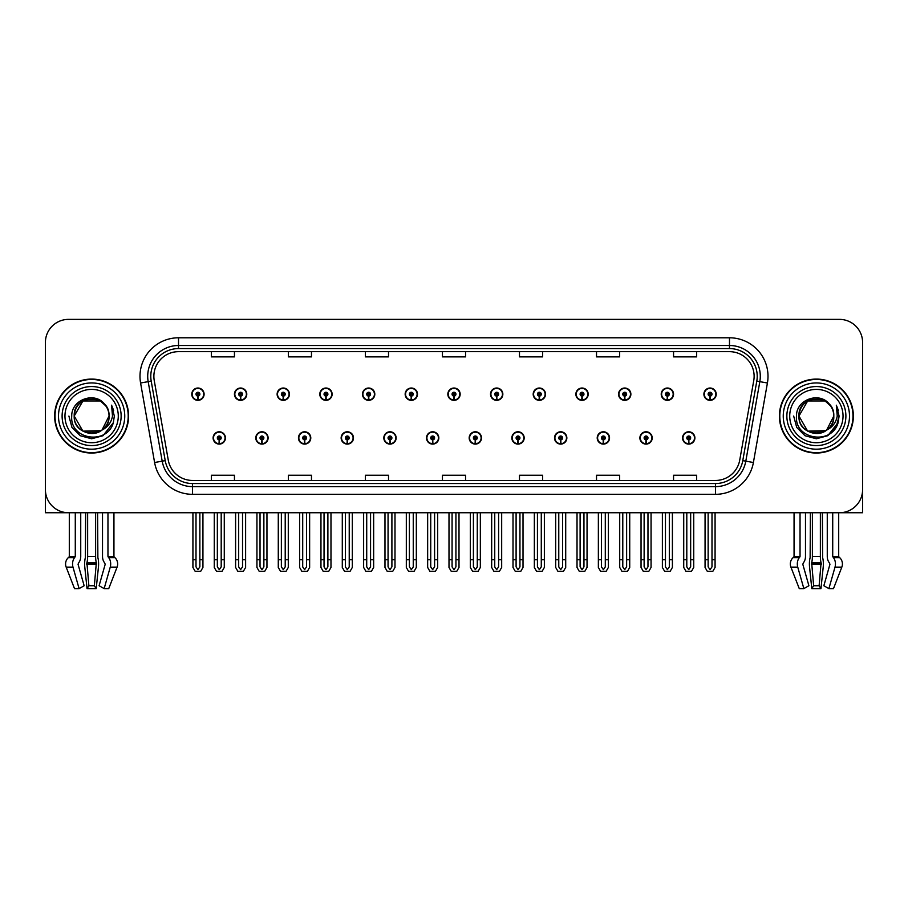 <?xml version="1.0" encoding="UTF-8"?>
<svg xmlns="http://www.w3.org/2000/svg" width="908" height="908" viewBox="0 0 908 908"><rect width="100%" height="100%" fill="white"/><g stroke="black" fill="none" stroke-linecap="round" stroke-linejoin="round"><path stroke-width="1.36" d="M554.527 437.94A6.163 6.163 0 0 0 560.69 444.103A6.163 6.163 0 0 0 566.853 437.94A6.163 6.163 0 0 0 560.69 431.777A6.163 6.163 0 0 0 554.527 437.94M469.175 437.94A6.163 6.163 0 0 0 475.338 444.103A6.163 6.163 0 0 0 481.501 437.94A6.163 6.163 0 0 0 475.338 431.777A6.163 6.163 0 0 0 469.175 437.94M597.214 437.94A6.163 6.163 0 0 0 603.377 444.103A6.163 6.163 0 0 0 609.54 437.94A6.163 6.163 0 0 0 603.377 431.777A6.163 6.163 0 0 0 597.214 437.94M639.89 437.94A6.163 6.163 0 0 0 646.053 444.103A6.163 6.163 0 0 0 652.216 437.94A6.163 6.163 0 0 0 646.053 431.777A6.163 6.163 0 0 0 639.89 437.94M426.499 437.94A6.163 6.163 0 0 0 432.662 444.103A6.163 6.163 0 0 0 438.825 437.94A6.163 6.163 0 0 0 432.662 431.777A6.163 6.163 0 0 0 426.499 437.94M383.823 437.94A6.163 6.163 0 0 0 389.986 444.103A6.163 6.163 0 0 0 396.149 437.94A6.163 6.163 0 0 0 389.986 431.777A6.163 6.163 0 0 0 383.823 437.94M341.147 437.94A6.163 6.163 0 0 0 347.31 444.103A6.163 6.163 0 0 0 353.473 437.94A6.163 6.163 0 0 0 347.31 431.777A6.163 6.163 0 0 0 341.147 437.94M298.46 437.94A6.163 6.163 0 0 0 304.623 444.103A6.163 6.163 0 0 0 310.786 437.94A6.163 6.163 0 0 0 304.623 431.777A6.163 6.163 0 0 0 298.46 437.94M255.784 437.94A6.163 6.163 0 0 0 261.947 444.103A6.163 6.163 0 0 0 268.11 437.94A6.163 6.163 0 0 0 261.947 431.777A6.163 6.163 0 0 0 255.784 437.94M213.108 437.94A6.163 6.163 0 0 0 219.271 444.103A6.163 6.163 0 0 0 225.434 437.94A6.163 6.163 0 0 0 219.271 431.777A6.163 6.163 0 0 0 213.108 437.94M511.851 437.94A6.163 6.163 0 0 0 518.014 444.103A6.163 6.163 0 0 0 524.177 437.94A6.163 6.163 0 0 0 518.014 431.777A6.163 6.163 0 0 0 511.851 437.94M533.189 394.185A6.163 6.163 0 0 0 539.352 400.349A6.163 6.163 0 0 0 545.515 394.185A6.163 6.163 0 0 0 539.352 388.022A6.163 6.163 0 0 0 533.189 394.185M575.876 394.185A6.163 6.163 0 0 0 582.039 400.349A6.163 6.163 0 0 0 588.202 394.185A6.163 6.163 0 0 0 582.039 388.022A6.163 6.163 0 0 0 575.876 394.185M618.552 394.185A6.163 6.163 0 0 0 624.715 400.349A6.163 6.163 0 0 0 630.878 394.185A6.163 6.163 0 0 0 624.715 388.022A6.163 6.163 0 0 0 618.552 394.185M447.837 394.185A6.163 6.163 0 0 0 454 400.349A6.163 6.163 0 0 0 460.163 394.185A6.163 6.163 0 0 0 454 388.022A6.163 6.163 0 0 0 447.837 394.185M661.228 394.185A6.163 6.163 0 0 0 667.391 400.349A6.163 6.163 0 0 0 673.554 394.185A6.163 6.163 0 0 0 667.391 388.022A6.163 6.163 0 0 0 661.228 394.185M405.161 394.185A6.163 6.163 0 0 0 411.324 400.349A6.163 6.163 0 0 0 417.487 394.185A6.163 6.163 0 0 0 411.324 388.022A6.163 6.163 0 0 0 405.161 394.185M362.485 394.185A6.163 6.163 0 0 0 368.648 400.349A6.163 6.163 0 0 0 374.811 394.185A6.163 6.163 0 0 0 368.648 388.022A6.163 6.163 0 0 0 362.485 394.185M319.798 394.185A6.163 6.163 0 0 0 325.961 400.349A6.163 6.163 0 0 0 332.124 394.185A6.163 6.163 0 0 0 325.961 388.022A6.163 6.163 0 0 0 319.798 394.185M277.122 394.185A6.163 6.163 0 0 0 283.285 400.349A6.163 6.163 0 0 0 289.448 394.185A6.163 6.163 0 0 0 283.285 388.022A6.163 6.163 0 0 0 277.122 394.185M234.446 394.185A6.163 6.163 0 0 0 240.609 400.349A6.163 6.163 0 0 0 246.772 394.185A6.163 6.163 0 0 0 240.609 388.022A6.163 6.163 0 0 0 234.446 394.185M191.77 394.185A6.163 6.163 0 0 0 197.933 400.349A6.163 6.163 0 0 0 204.096 394.185A6.163 6.163 0 0 0 197.933 388.022A6.163 6.163 0 0 0 191.77 394.185M490.513 394.185A6.163 6.163 0 0 0 496.676 400.349A6.163 6.163 0 0 0 502.839 394.185A6.163 6.163 0 0 0 496.676 388.022A6.163 6.163 0 0 0 490.513 394.185M682.566 437.94A6.163 6.163 0 0 0 688.729 444.103A6.163 6.163 0 0 0 694.892 437.94A6.163 6.163 0 0 0 688.729 431.777A6.163 6.163 0 0 0 682.566 437.94M703.904 394.185A6.163 6.163 0 0 0 710.067 400.349A6.163 6.163 0 0 0 716.23 394.185A6.163 6.163 0 0 0 710.067 388.022A6.163 6.163 0 0 0 703.904 394.185M820.367 512.736L820.367 556.388A8.478 2.191 90 0 0 821.093 562.699L819.118 585.751L820.968 588.622L823.204 567.125A8.478 2.191 90 0 0 822.625 557.66L822.364 512.736L827.267 512.736L827.267 556.388A8.478 5.993 -90 0 0 829.265 562.699L829.957 564.254L823.851 585.751L828.902 588.622L835.008 567.125A8.478 5.993 -90 0 0 833.453 557.66L832.715 556.388L838.697 556.388L838.697 512.736L862.6 512.736L862.6 342.486A23.109 23.109 0 0 0 839.491 319.378L68.509 319.378A23.109 23.109 0 0 0 45.4 342.486L45.4 512.736L69.303 512.736L69.303 556.388L75.285 556.388L74.547 557.66A8.478 5.993 90 0 0 72.992 567.125L79.098 588.622L84.149 585.751L78.043 564.254L78.735 562.699A8.478 5.993 90 0 0 80.733 556.388L80.733 512.736L85.636 512.736L85.375 557.66A8.478 2.191 -90 0 0 84.796 567.125L87.032 588.622L88.882 585.751L86.907 562.699A8.478 2.191 -90 0 0 87.633 556.388L87.633 512.736M95.612 512.736L95.612 556.388A8.478 2.191 90 0 0 96.339 562.699L94.353 585.751L96.203 588.622L98.439 567.125A8.478 2.191 90 0 0 97.871 557.66L97.599 512.736L102.513 512.736L102.513 556.388A8.478 5.993 -90 0 0 104.511 562.699L105.203 564.254L99.097 585.751L104.148 588.622L108.733 588.622L117.075 567.125A8.478 8.183 90 0 0 114.941 557.66L114.192 556.956A0.772 0.749 -90 0 1 113.943 556.388L113.943 512.736L116.269 512.736M791.731 512.736L794.057 512.736L794.057 556.388L800.039 556.388L799.301 557.66A8.478 5.993 90 0 0 797.746 567.125L803.852 588.622L808.903 585.751L802.797 564.254L803.489 562.699A8.478 5.993 90 0 0 805.487 556.388L805.487 512.736L810.401 512.736L810.129 557.66A8.478 2.191 -90 0 0 809.561 567.125L811.797 588.622L813.647 585.751L811.661 562.699A8.478 2.191 -90 0 0 812.388 556.388L812.388 512.736M54.639 416.057A36.978 36.978 0 0 0 91.617 453.035A36.978 36.978 0 0 0 128.595 416.057A36.978 36.978 0 0 0 91.617 379.079A36.978 36.978 0 0 0 54.639 416.057M779.405 416.057A36.978 36.978 0 0 0 816.383 453.035A36.978 36.978 0 0 0 853.361 416.057A36.978 36.978 0 0 0 816.383 379.079A36.978 36.978 0 0 0 779.405 416.057M153.872 376.309A24.652 24.652 0 0 1 178.524 351.657L729.476 351.657A24.652 24.652 0 0 1 753.754 380.588L739.736 460.095A24.652 24.652 0 0 1 715.459 480.457L192.541 480.457A24.652 24.652 0 0 1 168.264 460.095L154.246 380.588A24.652 24.652 0 0 1 153.872 376.309M150.785 376.309A27.728 27.728 0 0 0 151.205 381.122L165.222 460.628A27.728 27.728 0 0 0 192.541 483.544L715.459 483.544A27.728 27.728 0 0 0 742.778 460.628L756.795 381.122A27.728 27.728 0 0 0 729.476 348.581L178.524 348.581A27.728 27.728 0 0 0 150.785 376.309M140.581 382.994A38.522 38.522 0 0 1 178.524 337.787L729.476 337.787A38.522 38.522 0 0 1 767.419 382.994L753.402 462.501A38.522 38.522 0 0 1 715.459 494.327L192.541 494.327A38.522 38.522 0 0 1 154.598 462.501L140.581 382.994L148.174 381.655A30.815 30.815 0 0 1 178.524 345.494L729.476 345.494A30.815 30.815 0 0 1 759.826 381.655L745.808 461.162A30.815 30.815 0 0 1 715.459 486.62L192.541 486.62A30.815 30.815 0 0 1 162.192 461.162L148.174 381.655A30.815 30.815 0 0 1 147.709 376.309M839.491 319.378L68.509 319.378M45.4 342.486L45.4 489.628A23.109 23.109 0 0 0 68.509 512.736L839.491 512.736A23.109 23.109 0 0 0 862.6 489.628L862.6 342.486M442.446 351.657L442.446 356.878L465.554 356.878L465.554 351.657M365.413 351.657L365.413 356.878L388.522 356.878L388.522 351.657M288.369 351.657L288.369 356.878L311.478 356.878L311.478 351.657M211.337 351.657L211.337 356.878L234.446 356.878L234.446 351.657M519.478 351.657L519.478 356.878L542.587 356.878L542.587 351.657M596.522 351.657L596.522 356.878L619.631 356.878L619.631 351.657M673.554 351.657L673.554 356.878L696.663 356.878L696.663 351.657M465.554 480.457L465.554 475.247L442.446 475.247L442.446 480.457M388.522 480.457L388.522 475.247L365.413 475.247L365.413 480.457M311.478 480.457L311.478 475.247L288.369 475.247L288.369 480.457M234.446 480.457L234.446 475.247L211.337 475.247L211.337 480.457M542.587 480.457L542.587 475.247L519.478 475.247L519.478 480.457M619.631 480.457L619.631 475.247L596.522 475.247L596.522 480.457M696.663 480.457L696.663 475.247L673.554 475.247L673.554 480.457M690.659 512.736L690.659 566.887L688.729 569.634L686.8 566.887L686.8 559.737L683.724 559.737L683.724 567.432L685.949 571.291L691.51 571.291L693.735 567.432L693.735 512.736M688.65 439.858L688.48 443.706A5.777 5.777 0 0 1 682.952 437.94A5.777 5.777 0 0 1 688.729 432.163A5.777 5.777 0 0 1 694.506 437.94A5.777 5.777 0 0 1 688.979 443.706L688.809 439.858A1.929 1.929 0 0 0 690.659 437.94A1.929 1.929 0 0 0 688.729 436.01A1.929 1.929 0 0 0 686.8 437.94A1.929 1.929 0 0 0 688.65 439.858L688.695 438.712A0.772 0.772 0 0 1 687.958 437.94A0.772 0.772 0 0 1 688.729 437.168A0.772 0.772 0 0 1 689.501 437.94A0.772 0.772 0 0 1 688.763 438.712L688.809 439.858M683.724 512.736L683.724 559.737M686.8 512.736L686.8 559.737M690.659 559.737L693.735 559.737M711.997 512.736L711.997 566.887L710.067 569.634L708.138 566.887L708.138 559.737L705.062 559.737L705.062 567.432L707.287 571.291L712.848 571.291L715.073 567.432L715.073 512.736M709.988 396.104L709.818 399.951A5.777 5.777 0 0 1 704.29 394.185A5.777 5.777 0 0 1 710.067 388.408A5.777 5.777 0 0 1 715.845 394.185A5.777 5.777 0 0 1 710.317 399.951L710.147 396.104A1.929 1.929 0 0 0 711.997 394.185A1.929 1.929 0 0 0 710.067 392.256A1.929 1.929 0 0 0 708.138 394.185A1.929 1.929 0 0 0 709.988 396.104L710.033 394.946A0.772 0.772 0 0 1 709.296 394.185A0.772 0.772 0 0 1 710.067 393.414A0.772 0.772 0 0 1 710.839 394.185A0.772 0.772 0 0 1 710.101 394.946L710.147 396.104M705.062 512.736L705.062 559.737M708.138 512.736L708.138 559.737M711.997 559.737L715.073 559.737M647.971 512.736L647.971 566.887L646.053 569.634L644.124 566.887L644.124 559.737L641.048 559.737L641.048 567.432L643.273 571.291L648.834 571.291L651.059 567.432L651.059 512.736M645.963 439.858L645.804 443.706A5.777 5.777 0 0 1 640.276 437.94A5.777 5.777 0 0 1 646.053 432.163A5.777 5.777 0 0 1 651.83 437.94A5.777 5.777 0 0 1 646.303 443.706L646.133 439.858A1.929 1.929 0 0 0 647.971 437.94A1.929 1.929 0 0 0 646.053 436.01A1.929 1.929 0 0 0 644.124 437.94A1.929 1.929 0 0 0 645.963 439.858L646.019 438.712A0.772 0.772 0 0 1 645.282 437.94A0.772 0.772 0 0 1 646.053 437.168A0.772 0.772 0 0 1 646.825 437.94A0.772 0.772 0 0 1 646.087 438.712L646.133 439.858M641.048 512.736L641.048 559.737M644.124 512.736L644.124 559.737M647.971 559.737L651.059 559.737M605.295 512.736L605.295 566.887L603.377 569.634L601.448 566.887L601.448 559.737L598.361 559.737L598.361 567.432L600.585 571.291L606.158 571.291L608.383 567.432L608.383 512.736M603.287 439.858L603.116 443.706A5.777 5.777 0 0 1 597.6 437.94A5.777 5.777 0 0 1 603.377 432.163A5.777 5.777 0 0 1 609.155 437.94A5.777 5.777 0 0 1 603.627 443.706L603.457 439.858A1.929 1.929 0 0 0 605.295 437.94A1.929 1.929 0 0 0 603.377 436.01A1.929 1.929 0 0 0 601.448 437.94A1.929 1.929 0 0 0 603.287 439.858L603.343 438.712A0.772 0.772 0 0 1 602.606 437.94A0.772 0.772 0 0 1 603.377 437.168A0.772 0.772 0 0 1 604.149 437.94A0.772 0.772 0 0 1 603.411 438.712L603.457 439.858M598.361 512.736L598.361 559.737M601.448 512.736L601.448 559.737M605.295 559.737L608.383 559.737M562.62 512.736L562.62 566.887L560.69 569.634L558.772 566.887L558.772 559.737L555.685 559.737L555.685 567.432L557.909 571.291L563.482 571.291L565.707 567.432L565.707 512.736M560.611 439.858L560.44 443.706A5.777 5.777 0 0 1 554.913 437.94A5.777 5.777 0 0 1 560.69 432.163A5.777 5.777 0 0 1 566.479 437.94A5.777 5.777 0 0 1 560.951 443.706L560.781 439.858A1.929 1.929 0 0 0 562.62 437.94A1.929 1.929 0 0 0 560.69 436.01A1.929 1.929 0 0 0 558.772 437.94A1.929 1.929 0 0 0 560.611 439.858L560.656 438.712A0.772 0.772 0 0 1 559.93 437.94A0.772 0.772 0 0 1 560.69 437.168A0.772 0.772 0 0 1 561.462 437.94A0.772 0.772 0 0 1 560.724 438.712L560.781 439.858M555.685 512.736L555.685 559.737M558.772 512.736L558.772 559.737M562.62 559.737L565.707 559.737M669.321 512.736L669.321 566.887L667.391 569.634L665.462 566.887L665.462 559.737L662.386 559.737L662.386 567.432L664.611 571.291L670.172 571.291L672.397 567.432L672.397 512.736M667.312 396.104L667.142 399.951A5.777 5.777 0 0 1 661.614 394.185A5.777 5.777 0 0 1 667.391 388.408A5.777 5.777 0 0 1 673.168 394.185A5.777 5.777 0 0 1 667.641 399.951L667.471 396.104A1.929 1.929 0 0 0 669.321 394.185A1.929 1.929 0 0 0 667.391 392.256A1.929 1.929 0 0 0 665.462 394.185A1.929 1.929 0 0 0 667.312 396.104L667.357 394.946A0.772 0.772 0 0 1 666.62 394.185A0.772 0.772 0 0 1 667.391 393.414A0.772 0.772 0 0 1 668.163 394.185A0.772 0.772 0 0 1 667.425 394.946L667.471 396.104M662.386 512.736L662.386 559.737M665.462 512.736L665.462 559.737M669.321 559.737L672.397 559.737M626.634 512.736L626.634 566.887L624.715 569.634L622.786 566.887L622.786 559.737L619.71 559.737L619.71 567.432L621.923 571.291L627.496 571.291L629.721 567.432L629.721 512.736M624.625 396.104L624.466 399.951A5.777 5.777 0 0 1 618.938 394.185A5.777 5.777 0 0 1 624.715 388.408A5.777 5.777 0 0 1 630.492 394.185A5.777 5.777 0 0 1 624.965 399.951L624.795 396.104A1.929 1.929 0 0 0 626.634 394.185A1.929 1.929 0 0 0 624.715 392.256A1.929 1.929 0 0 0 622.786 394.185A1.929 1.929 0 0 0 624.625 396.104L624.681 394.946A0.772 0.772 0 0 1 623.944 394.185A0.772 0.772 0 0 1 624.715 393.414A0.772 0.772 0 0 1 625.487 394.185A0.772 0.772 0 0 1 624.749 394.946L624.795 396.104M619.71 512.736L619.71 559.737M622.786 512.736L622.786 559.737M626.634 559.737L629.721 559.737M583.957 512.736L583.957 566.887L582.039 569.634L580.11 566.887L580.11 559.737L577.023 559.737L577.023 567.432L579.247 571.291L584.82 571.291L587.045 567.432L587.045 512.736M581.949 396.104L581.778 399.951A5.777 5.777 0 0 1 576.251 394.185A5.777 5.777 0 0 1 582.039 388.408A5.777 5.777 0 0 1 587.817 394.185A5.777 5.777 0 0 1 582.289 399.951L582.119 396.104A1.929 1.929 0 0 0 583.957 394.185A1.929 1.929 0 0 0 582.039 392.256A1.929 1.929 0 0 0 580.11 394.185A1.929 1.929 0 0 0 581.949 396.104L582.005 394.946A0.772 0.772 0 0 1 581.268 394.185A0.772 0.772 0 0 1 582.039 393.414A0.772 0.772 0 0 1 582.8 394.185A0.772 0.772 0 0 1 582.073 394.946L582.119 396.104M577.023 512.736L577.023 559.737M580.11 512.736L580.11 559.737M583.957 559.737L587.045 559.737M541.281 512.736L541.281 566.887L539.352 569.634L537.434 566.887L537.434 559.737L534.347 559.737L534.347 567.432L536.571 571.291L542.144 571.291L544.369 567.432L544.369 512.736M539.273 396.104L539.102 399.951A5.777 5.777 0 0 1 533.575 394.185A5.777 5.777 0 0 1 539.352 388.408A5.777 5.777 0 0 1 545.129 394.185A5.777 5.777 0 0 1 539.613 399.951L539.443 396.104A1.929 1.929 0 0 0 541.281 394.185A1.929 1.929 0 0 0 539.352 392.256A1.929 1.929 0 0 0 537.434 394.185A1.929 1.929 0 0 0 539.273 396.104L539.318 394.946A0.772 0.772 0 0 1 538.58 394.185A0.772 0.772 0 0 1 539.352 393.414A0.772 0.772 0 0 1 540.124 394.185A0.772 0.772 0 0 1 539.386 394.946L539.443 396.104M534.347 512.736L534.347 559.737M537.434 512.736L537.434 559.737M541.281 559.737L544.369 559.737M96.203 588.622L87.032 588.622M94.353 585.751L88.882 585.751M75.285 512.736L75.285 556.388M104.148 588.622L110.254 567.125A8.478 5.993 -90 0 0 108.699 557.66L107.961 556.388L107.961 512.736M69.303 556.388A0.772 0.749 90 0 1 69.053 556.956L68.293 557.66A8.478 8.183 -90 0 0 66.171 567.125L74.513 588.622L79.098 588.622M820.968 588.622L811.797 588.622M819.118 585.751L813.647 585.751M800.039 512.736L800.039 556.388M832.715 556.388L832.715 512.736M794.057 556.388A0.772 0.749 90 0 1 793.808 556.956L793.059 557.66A8.478 8.183 -90 0 0 790.925 567.125L799.267 588.622L803.852 588.622M828.902 588.622L833.487 588.622L841.83 567.125A8.478 8.183 90 0 0 839.707 557.66L838.947 556.956A0.772 0.749 -90 0 1 838.697 556.388M118.278 416.057A26.661 26.661 0 0 1 91.617 442.718A26.661 26.661 0 0 1 64.967 416.057A26.661 26.661 0 0 1 91.617 389.396A26.661 26.661 0 0 1 118.278 416.057M101.128 430.653L82.912 431.141L74.206 416.057C73.139 393.595 110.106 393.595 109.039 416.057C110.106 438.53 73.139 438.53 74.206 416.057C73.139 393.595 110.106 393.595 109.039 416.057L101.991 430.051A17.411 17.411 0 0 0 105.737 405.853C96.781 390.599 71.346 398.816 71.732 416.057C69.712 439.949 107.201 445.306 113.341 422.697L114.329 416.057L111.57 405.195L112.501 416.057C111.309 422.47 107.814 427.123 102.002 430.051L100.334 431.141L82.912 431.141L74.206 416.057L82.912 400.973M55.025 416.057A36.592 36.592 0 0 1 91.617 379.465A36.592 36.592 0 0 1 128.21 416.057A36.592 36.592 0 0 1 91.617 452.649A36.592 36.592 0 0 1 55.025 416.057M109.039 416.057C110.106 438.53 73.139 438.53 74.206 416.057L82.912 400.973L100.334 400.973L105.737 405.853M102.002 430.051C91.526 438.746 73.469 429.859 74.206 416.057C74.876 407.045 79.518 401.359 88.121 398.998M111.57 405.195L113.625 410.416M113.352 422.663L102.979 435.726L91.617 438.768L80.267 435.726L71.959 427.418L68.906 416.057M843.033 416.057A26.661 26.661 0 0 1 816.383 442.718A26.661 26.661 0 0 1 789.722 416.057A26.661 26.661 0 0 1 816.383 389.396A26.661 26.661 0 0 1 843.033 416.057M825.883 430.653L807.666 431.141L798.961 416.057C797.894 393.595 834.861 393.595 833.794 416.057C834.861 438.53 797.894 438.53 798.961 416.057C798.223 429.859 816.281 438.746 826.757 430.051A17.411 17.411 0 0 0 830.491 405.853C821.536 390.599 796.1 398.816 796.486 416.057C794.466 439.949 831.955 445.306 838.095 422.697L839.094 416.057L836.325 405.195L837.255 416.057C836.064 422.47 832.568 427.123 826.757 430.051L825.088 431.141L807.666 431.141L798.961 416.057L807.666 400.973M779.79 416.057A36.592 36.592 0 0 1 816.383 379.465A36.592 36.592 0 0 1 852.975 416.057A36.592 36.592 0 0 1 816.383 452.649A36.592 36.592 0 0 1 779.79 416.057M833.794 416.057C834.861 438.53 797.894 438.53 798.961 416.057C797.894 393.595 834.861 393.595 833.794 416.057L826.598 430.165M812.887 398.998C804.272 401.359 799.63 407.045 798.961 416.057L807.666 400.973L825.088 400.973L830.491 405.853M836.325 405.195L838.379 410.416L836.37 405.274M838.107 422.663L827.733 435.726L816.383 438.768L805.021 435.726L796.713 427.418L793.671 416.057L796.713 427.418L805.021 435.726L816.383 438.768L827.733 435.726L836.041 427.418L839.094 416.057M519.944 512.736L519.944 566.887L518.014 569.634L516.096 566.887L516.096 559.737L513.009 559.737L513.009 567.432L515.233 571.291L520.806 571.291L523.019 567.432L523.019 512.736M517.935 439.858L517.764 443.706A5.777 5.777 0 0 1 512.237 437.94A5.777 5.777 0 0 1 518.014 432.163A5.777 5.777 0 0 1 523.791 437.94A5.777 5.777 0 0 1 518.264 443.706L518.105 439.858A1.929 1.929 0 0 0 519.944 437.94A1.929 1.929 0 0 0 518.014 436.01A1.929 1.929 0 0 0 516.096 437.94A1.929 1.929 0 0 0 517.935 439.858L517.98 438.712A0.772 0.772 0 0 1 517.242 437.94A0.772 0.772 0 0 1 518.014 437.168A0.772 0.772 0 0 1 518.786 437.94A0.772 0.772 0 0 1 518.048 438.712L518.105 439.858M513.009 512.736L513.009 559.737M516.096 512.736L516.096 559.737M519.944 559.737L523.019 559.737M477.267 512.736L477.267 566.887L475.338 569.634L473.409 566.887L473.409 559.737L470.333 559.737L470.333 567.432L472.557 571.291L478.119 571.291L480.343 567.432L480.343 512.736M475.259 439.858L475.088 443.706A5.777 5.777 0 0 1 469.561 437.94A5.777 5.777 0 0 1 475.338 432.163A5.777 5.777 0 0 1 481.115 437.94A5.777 5.777 0 0 1 475.588 443.706L475.417 439.858A1.929 1.929 0 0 0 477.267 437.94A1.929 1.929 0 0 0 475.338 436.01A1.929 1.929 0 0 0 473.409 437.94A1.929 1.929 0 0 0 475.259 439.858L475.304 438.712A0.772 0.772 0 0 1 474.566 437.94A0.772 0.772 0 0 1 475.338 437.168A0.772 0.772 0 0 1 476.11 437.94A0.772 0.772 0 0 1 475.372 438.712L475.417 439.858M470.333 512.736L470.333 559.737M473.409 512.736L473.409 559.737M477.267 559.737L480.343 559.737M434.591 512.736L434.591 566.887L432.662 569.634L430.733 566.887L430.733 559.737L427.657 559.737L427.657 567.432L429.881 571.291L435.443 571.291L437.667 567.432L437.667 512.736M432.583 439.858L432.412 443.706A5.777 5.777 0 0 1 426.885 437.94A5.777 5.777 0 0 1 432.662 432.163A5.777 5.777 0 0 1 438.439 437.94A5.777 5.777 0 0 1 432.912 443.706L432.741 439.858A1.929 1.929 0 0 0 434.591 437.94A1.929 1.929 0 0 0 432.662 436.01A1.929 1.929 0 0 0 430.733 437.94A1.929 1.929 0 0 0 432.583 439.858L432.628 438.712A0.772 0.772 0 0 1 431.89 437.94A0.772 0.772 0 0 1 432.662 437.168A0.772 0.772 0 0 1 433.434 437.94A0.772 0.772 0 0 1 432.696 438.712L432.741 439.858M427.657 512.736L427.657 559.737M430.733 512.736L430.733 559.737M434.591 559.737L437.667 559.737M498.606 512.736L498.606 566.887L496.676 569.634L494.746 566.887L494.746 559.737L491.671 559.737L491.671 567.432L493.895 571.291L499.457 571.291L501.681 567.432L501.681 512.736M496.597 396.104L496.426 399.951A5.777 5.777 0 0 1 490.899 394.185A5.777 5.777 0 0 1 496.676 388.408A5.777 5.777 0 0 1 502.453 394.185A5.777 5.777 0 0 1 496.926 399.951L496.767 396.104A1.929 1.929 0 0 0 498.606 394.185A1.929 1.929 0 0 0 496.676 392.256A1.929 1.929 0 0 0 494.746 394.185A1.929 1.929 0 0 0 496.597 396.104L496.642 394.946A0.772 0.772 0 0 1 495.904 394.185A0.772 0.772 0 0 1 496.676 393.414A0.772 0.772 0 0 1 497.448 394.185A0.772 0.772 0 0 1 496.71 394.946L496.767 396.104M491.671 512.736L491.671 559.737M494.746 512.736L494.746 559.737M498.606 559.737L501.681 559.737M455.93 512.736L455.93 566.887L454 569.634L452.071 566.887L452.071 559.737L448.995 559.737L448.995 567.432L451.219 571.291L456.781 571.291L459.005 567.432L459.005 512.736M453.921 396.104L453.75 399.951A5.777 5.777 0 0 1 448.223 394.185A5.777 5.777 0 0 1 454 388.408A5.777 5.777 0 0 1 459.777 394.185A5.777 5.777 0 0 1 454.25 399.951L454.079 396.104A1.929 1.929 0 0 0 455.93 394.185A1.929 1.929 0 0 0 454 392.256A1.929 1.929 0 0 0 452.071 394.185A1.929 1.929 0 0 0 453.921 396.104L453.966 394.946A0.772 0.772 0 0 1 453.228 394.185A0.772 0.772 0 0 1 454 393.414A0.772 0.772 0 0 1 454.772 394.185A0.772 0.772 0 0 1 454.034 394.946L454.079 396.104M448.995 512.736L448.995 559.737M452.071 512.736L452.071 559.737M455.93 559.737L459.005 559.737M413.254 512.736L413.254 566.887L411.324 569.634L409.394 566.887L409.394 559.737L406.319 559.737L406.319 567.432L408.543 571.291L414.105 571.291L416.329 567.432L416.329 512.736M411.233 396.104L411.074 399.951A5.777 5.777 0 0 1 405.547 394.185A5.777 5.777 0 0 1 411.324 388.408A5.777 5.777 0 0 1 417.101 394.185A5.777 5.777 0 0 1 411.574 399.951L411.403 396.104A1.929 1.929 0 0 0 413.254 394.185A1.929 1.929 0 0 0 411.324 392.256A1.929 1.929 0 0 0 409.394 394.185A1.929 1.929 0 0 0 411.233 396.104L411.29 394.946A0.772 0.772 0 0 1 410.552 394.185A0.772 0.772 0 0 1 411.324 393.414A0.772 0.772 0 0 1 412.096 394.185A0.772 0.772 0 0 1 411.358 394.946L411.403 396.104M406.319 512.736L406.319 559.737M409.394 512.736L409.394 559.737M413.254 559.737L416.329 559.737M391.904 512.736L391.904 566.887L389.986 569.634L388.056 566.887L388.056 559.737L384.981 559.737L384.981 567.432L387.194 571.291L392.767 571.291L394.991 567.432L394.991 512.736M389.895 439.858L389.736 443.706A5.777 5.777 0 0 1 384.209 437.94A5.777 5.777 0 0 1 389.986 432.163A5.777 5.777 0 0 1 395.763 437.94A5.777 5.777 0 0 1 390.236 443.706L390.065 439.858A1.929 1.929 0 0 0 391.904 437.94A1.929 1.929 0 0 0 389.986 436.01A1.929 1.929 0 0 0 388.056 437.94A1.929 1.929 0 0 0 389.895 439.858L389.952 438.712A0.772 0.772 0 0 1 389.214 437.94A0.772 0.772 0 0 1 389.986 437.168A0.772 0.772 0 0 1 390.758 437.94A0.772 0.772 0 0 1 390.02 438.712L390.065 439.858M384.981 512.736L384.981 559.737M388.056 512.736L388.056 559.737M391.904 559.737L394.991 559.737M349.228 512.736L349.228 566.887L347.31 569.634L345.381 566.887L345.381 559.737L342.293 559.737L342.293 567.432L344.518 571.291L350.091 571.291L352.315 567.432L352.315 512.736M347.219 439.858L347.049 443.706A5.777 5.777 0 0 1 341.522 437.94A5.777 5.777 0 0 1 347.31 432.163A5.777 5.777 0 0 1 353.087 437.94A5.777 5.777 0 0 1 347.56 443.706L347.389 439.858A1.929 1.929 0 0 0 349.228 437.94A1.929 1.929 0 0 0 347.31 436.01A1.929 1.929 0 0 0 345.381 437.94A1.929 1.929 0 0 0 347.219 439.858L347.276 438.712A0.772 0.772 0 0 1 346.538 437.94A0.772 0.772 0 0 1 347.31 437.168A0.772 0.772 0 0 1 348.07 437.94A0.772 0.772 0 0 1 347.344 438.712L347.389 439.858M342.293 512.736L342.293 559.737M345.381 512.736L345.381 559.737M349.228 559.737L352.315 559.737M306.552 512.736L306.552 566.887L304.623 569.634L302.704 566.887L302.704 559.737L299.617 559.737L299.617 567.432L301.842 571.291L307.415 571.291L309.639 567.432L309.639 512.736M304.543 439.858L304.373 443.706A5.777 5.777 0 0 1 298.846 437.94A5.777 5.777 0 0 1 304.623 432.163A5.777 5.777 0 0 1 310.4 437.94A5.777 5.777 0 0 1 304.884 443.706L304.713 439.858A1.929 1.929 0 0 0 306.552 437.94A1.929 1.929 0 0 0 304.623 436.01A1.929 1.929 0 0 0 302.704 437.94A1.929 1.929 0 0 0 304.543 439.858L304.589 438.712A0.772 0.772 0 0 1 303.851 437.94A0.772 0.772 0 0 1 304.623 437.168A0.772 0.772 0 0 1 305.394 437.94A0.772 0.772 0 0 1 304.657 438.712L304.713 439.858M299.617 512.736L299.617 559.737M302.704 512.736L302.704 559.737M306.552 559.737L309.639 559.737M263.876 512.736L263.876 566.887L261.947 569.634L260.029 566.887L260.029 559.737L256.941 559.737L256.941 567.432L259.166 571.291L264.727 571.291L266.952 567.432L266.952 512.736M261.867 439.858L261.697 443.706A5.777 5.777 0 0 1 256.169 437.94A5.777 5.777 0 0 1 261.947 432.163A5.777 5.777 0 0 1 267.724 437.94A5.777 5.777 0 0 1 262.196 443.706L262.037 439.858A1.929 1.929 0 0 0 263.876 437.94A1.929 1.929 0 0 0 261.947 436.01A1.929 1.929 0 0 0 260.029 437.94A1.929 1.929 0 0 0 261.867 439.858L261.913 438.712A0.772 0.772 0 0 1 261.175 437.94A0.772 0.772 0 0 1 261.947 437.168A0.772 0.772 0 0 1 262.718 437.94A0.772 0.772 0 0 1 261.981 438.712L262.037 439.858M256.941 512.736L256.941 559.737M260.029 512.736L260.029 559.737M263.876 559.737L266.952 559.737M221.2 512.736L221.2 566.887L219.271 569.634L217.341 566.887L217.341 559.737L214.265 559.737L214.265 567.432L216.49 571.291L222.051 571.291L224.276 567.432L224.276 512.736M219.191 439.858L219.021 443.706A5.777 5.777 0 0 1 213.493 437.94A5.777 5.777 0 0 1 219.271 432.163A5.777 5.777 0 0 1 225.048 437.94A5.777 5.777 0 0 1 219.52 443.706L219.35 439.858A1.929 1.929 0 0 0 221.2 437.94A1.929 1.929 0 0 0 219.271 436.01A1.929 1.929 0 0 0 217.341 437.94A1.929 1.929 0 0 0 219.191 439.858L219.237 438.712A0.772 0.772 0 0 1 218.499 437.94A0.772 0.772 0 0 1 219.271 437.168A0.772 0.772 0 0 1 220.042 437.94A0.772 0.772 0 0 1 219.305 438.712L219.35 439.858M214.265 512.736L214.265 559.737M217.341 512.736L217.341 559.737M221.2 559.737L224.276 559.737M370.566 512.736L370.566 566.887L368.648 569.634L366.719 566.887L366.719 559.737L363.631 559.737L363.631 567.432L365.856 571.291L371.429 571.291L373.653 567.432L373.653 512.736M368.557 396.104L368.387 399.951A5.777 5.777 0 0 1 362.871 394.185A5.777 5.777 0 0 1 368.648 388.408A5.777 5.777 0 0 1 374.425 394.185A5.777 5.777 0 0 1 368.898 399.951L368.727 396.104A1.929 1.929 0 0 0 370.566 394.185A1.929 1.929 0 0 0 368.648 392.256A1.929 1.929 0 0 0 366.719 394.185A1.929 1.929 0 0 0 368.557 396.104L368.614 394.946A0.772 0.772 0 0 1 367.876 394.185A0.772 0.772 0 0 1 368.648 393.414A0.772 0.772 0 0 1 369.42 394.185A0.772 0.772 0 0 1 368.682 394.946L368.727 396.104M363.631 512.736L363.631 559.737M366.719 512.736L366.719 559.737M370.566 559.737L373.653 559.737M327.89 512.736L327.89 566.887L325.961 569.634L324.043 566.887L324.043 559.737L320.955 559.737L320.955 567.432L323.18 571.291L328.753 571.291L330.977 567.432L330.977 512.736M325.881 396.104L325.711 399.951A5.777 5.777 0 0 1 320.184 394.185A5.777 5.777 0 0 1 325.961 388.408A5.777 5.777 0 0 1 331.749 394.185A5.777 5.777 0 0 1 326.222 399.951L326.051 396.104A1.929 1.929 0 0 0 327.89 394.185A1.929 1.929 0 0 0 325.961 392.256A1.929 1.929 0 0 0 324.043 394.185A1.929 1.929 0 0 0 325.881 396.104L325.927 394.946A0.772 0.772 0 0 1 325.2 394.185A0.772 0.772 0 0 1 325.961 393.414A0.772 0.772 0 0 1 326.732 394.185A0.772 0.772 0 0 1 325.995 394.946L326.051 396.104M320.955 512.736L320.955 559.737M324.043 512.736L324.043 559.737M327.89 559.737L330.977 559.737M285.214 512.736L285.214 566.887L283.285 569.634L281.367 566.887L281.367 559.737L278.279 559.737L278.279 567.432L280.504 571.291L286.077 571.291L288.29 567.432L288.29 512.736M283.205 396.104L283.035 399.951A5.777 5.777 0 0 1 277.507 394.185A5.777 5.777 0 0 1 283.285 388.408A5.777 5.777 0 0 1 289.062 394.185A5.777 5.777 0 0 1 283.534 399.951L283.375 396.104A1.929 1.929 0 0 0 285.214 394.185A1.929 1.929 0 0 0 283.285 392.256A1.929 1.929 0 0 0 281.367 394.185A1.929 1.929 0 0 0 283.205 396.104L283.251 394.946A0.772 0.772 0 0 1 282.513 394.185A0.772 0.772 0 0 1 283.285 393.414A0.772 0.772 0 0 1 284.056 394.185A0.772 0.772 0 0 1 283.319 394.946L283.375 396.104M278.279 512.736L278.279 559.737M281.367 512.736L281.367 559.737M285.214 559.737L288.29 559.737M242.538 512.736L242.538 566.887L240.609 569.634L238.679 566.887L238.679 559.737L235.603 559.737L235.603 567.432L237.828 571.291L243.389 571.291L245.614 567.432L245.614 512.736M240.529 396.104L240.359 399.951A5.777 5.777 0 0 1 234.832 394.185A5.777 5.777 0 0 1 240.609 388.408A5.777 5.777 0 0 1 246.386 394.185A5.777 5.777 0 0 1 240.858 399.951L240.688 396.104A1.929 1.929 0 0 0 242.538 394.185A1.929 1.929 0 0 0 240.609 392.256A1.929 1.929 0 0 0 238.679 394.185A1.929 1.929 0 0 0 240.529 396.104L240.575 394.946A0.772 0.772 0 0 1 239.837 394.185A0.772 0.772 0 0 1 240.609 393.414A0.772 0.772 0 0 1 241.38 394.185A0.772 0.772 0 0 1 240.643 394.946L240.688 396.104M235.603 512.736L235.603 559.737M238.679 512.736L238.679 559.737M242.538 559.737L245.614 559.737M199.862 512.736L199.862 566.887L197.933 569.634L196.003 566.887L196.003 559.737L192.927 559.737L192.927 567.432L195.152 571.291L200.713 571.291L202.938 567.432L202.938 512.736M197.853 396.104L197.683 399.951A5.777 5.777 0 0 1 192.156 394.185A5.777 5.777 0 0 1 197.933 388.408A5.777 5.777 0 0 1 203.71 394.185A5.777 5.777 0 0 1 198.182 399.951L198.012 396.104A1.929 1.929 0 0 0 199.862 394.185A1.929 1.929 0 0 0 197.933 392.256A1.929 1.929 0 0 0 196.003 394.185A1.929 1.929 0 0 0 197.853 396.104L197.899 394.946A0.772 0.772 0 0 1 197.161 394.185A0.772 0.772 0 0 1 197.933 393.414A0.772 0.772 0 0 1 198.704 394.185A0.772 0.772 0 0 1 197.967 394.946L198.012 396.104M192.927 512.736L192.927 559.737M196.003 512.736L196.003 559.737M199.862 559.737L202.938 559.737M729.476 337.787L729.476 348.581M148.174 381.655L151.205 381.122M192.541 494.327L192.541 483.544M715.459 483.544L715.459 494.327M742.778 460.628L753.402 462.501M154.598 462.501L165.222 460.628M756.795 381.122L767.419 382.994M178.524 337.787L178.524 348.581M688.48 443.706A5.777 5.777 0 0 1 682.952 437.94M709.818 399.951A5.777 5.777 0 0 1 704.29 394.185M645.804 443.706A5.777 5.777 0 0 1 640.276 437.94M603.116 443.706A5.777 5.777 0 0 1 597.6 437.94M560.44 443.706A5.777 5.777 0 0 1 554.913 437.94M667.142 399.951A5.777 5.777 0 0 1 661.614 394.185M624.466 399.951A5.777 5.777 0 0 1 618.938 394.185M581.778 399.951A5.777 5.777 0 0 1 576.251 394.185M539.102 399.951A5.777 5.777 0 0 1 533.575 394.185M96.543 563.391L86.703 563.391M96.339 562.699L86.907 562.699M107.961 556.388L113.943 556.388M95.612 556.388L87.633 556.388M96.588 564.254L86.646 564.254M66.171 567.125L72.992 567.125M110.254 567.125L117.075 567.125M68.293 557.66L74.547 557.66M108.699 557.66L114.941 557.66M69.053 556.956L75.103 556.956M108.143 556.956L114.192 556.956M821.297 563.391L811.457 563.391M821.093 562.699L811.661 562.699M820.367 556.388L812.388 556.388M821.354 564.254L811.411 564.254M790.925 567.125L797.746 567.125M835.008 567.125L841.83 567.125M793.059 557.66L799.301 557.66M833.453 557.66L839.707 557.66M793.808 556.956L799.857 556.956M832.897 556.956L838.947 556.956M121.139 416.057A29.521 29.521 0 0 1 91.617 445.578A29.521 29.521 0 0 1 62.107 416.057A29.521 29.521 0 0 1 91.617 386.547A29.521 29.521 0 0 1 121.139 416.057M58.498 416.057A33.131 33.131 0 0 1 91.617 382.938A33.131 33.131 0 0 1 124.748 416.057A33.131 33.131 0 0 1 91.617 449.188A33.131 33.131 0 0 1 58.498 416.057M845.893 416.057A29.521 29.521 0 0 1 816.383 445.578A29.521 29.521 0 0 1 786.861 416.057A29.521 29.521 0 0 1 816.383 386.547A29.521 29.521 0 0 1 845.893 416.057M783.252 416.057A33.131 33.131 0 0 1 816.383 382.938A33.131 33.131 0 0 1 849.502 416.057A33.131 33.131 0 0 1 816.383 449.188A33.131 33.131 0 0 1 783.252 416.057M517.764 443.706A5.777 5.777 0 0 1 512.237 437.94M475.088 443.706A5.777 5.777 0 0 1 469.561 437.94M432.412 443.706A5.777 5.777 0 0 1 426.885 437.94M496.426 399.951A5.777 5.777 0 0 1 490.899 394.185M453.75 399.951A5.777 5.777 0 0 1 448.223 394.185M411.074 399.951A5.777 5.777 0 0 1 405.547 394.185M389.736 443.706A5.777 5.777 0 0 1 384.209 437.94M347.049 443.706A5.777 5.777 0 0 1 341.522 437.94M304.373 443.706A5.777 5.777 0 0 1 298.846 437.94M261.697 443.706A5.777 5.777 0 0 1 256.169 437.94M219.021 443.706A5.777 5.777 0 0 1 213.493 437.94M368.387 399.951A5.777 5.777 0 0 1 362.871 394.185M325.711 399.951A5.777 5.777 0 0 1 320.184 394.185M283.035 399.951A5.777 5.777 0 0 1 277.507 394.185M240.359 399.951A5.777 5.777 0 0 1 234.832 394.185M197.683 399.951A5.777 5.777 0 0 1 192.156 394.185"/></g></svg>
